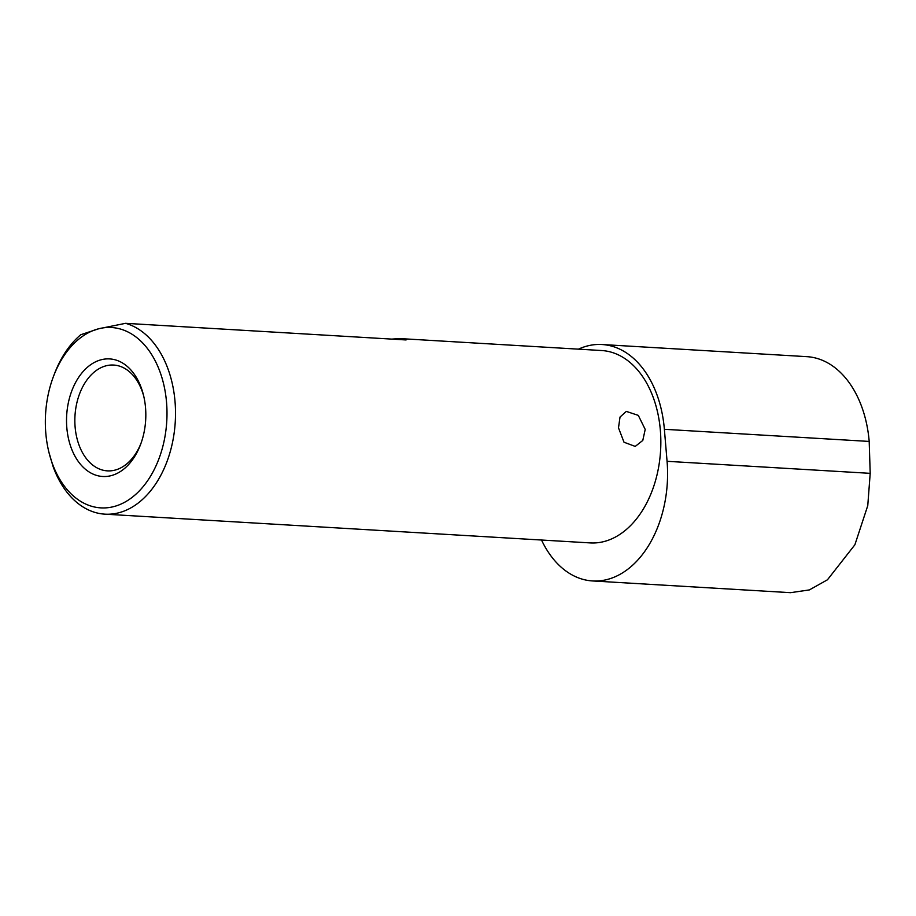 <?xml version="1.0" encoding="UTF-8"?>
<svg xmlns="http://www.w3.org/2000/svg" width="916" height="916" viewBox="0 0 916 916"><rect width="100%" height="100%" fill="white"/><g stroke="black" fill="none" stroke-linecap="round" stroke-linejoin="round"><path stroke-width="1.37" d="M166.54 402.319A90.341 60.708 -86.6 0 0 98.699 328.764L125.561 323.325A96.363 64.75 93.4 0 1 175.025 401.563A96.363 64.75 93.4 0 1 104.928 514.162A96.363 64.75 93.4 0 1 53.025 466.358L48.949 452.367A90.341 60.708 -86.6 0 0 120.305 504.373A90.341 60.708 -86.6 0 0 166.54 402.319M66.822 427.726A58.887 39.571 -86.6 0 0 98.321 475.862A58.887 39.571 -86.6 0 0 140.549 444.546A58.887 39.571 -86.6 0 0 145.529 407.677A58.887 39.571 -86.6 0 0 143.48 395.105A58.887 39.571 -86.6 0 0 96.959 361.202A58.887 39.571 -86.6 0 0 66.822 427.726M143.789 396.41A53.002 35.61 -86.6 0 0 113.664 365.049A53.002 35.61 -86.6 0 0 75.112 426.982A53.002 35.61 -86.6 0 0 107.39 470.87A53.002 35.61 -86.6 0 0 141.007 443.287M618.495 427.841L620.029 417.043L626.315 411.399L638.303 415.383L645.207 429.421L642.792 440.436L635.235 446.413L624.014 442.233L618.495 427.841M391.773 339.103L399.708 338.565L601.652 350.53A96.363 64.75 93.4 0 1 660.356 430.325A96.363 64.75 93.4 0 1 590.259 542.913L104.928 514.162M53.437 376.522L54.376 374.037A96.363 64.75 93.4 0 1 80.745 334.741L98.699 328.764A90.341 60.708 -86.6 0 0 53.437 376.522A90.341 60.708 -86.6 0 0 45.8 433.085A90.341 60.708 -86.6 0 0 48.949 452.367M399.708 338.565L406.074 339.95L125.561 323.325M578.443 349.156A102.386 68.792 93.4 0 1 602.007 344.519L806.824 356.656A102.386 68.792 93.4 0 1 869.192 441.432L870.2 473.343L867.761 505.643L854.88 544.791L827.446 579.794L809.366 589.915L790.542 592.675L592.583 580.95A102.386 68.792 93.4 0 1 541.516 540.028M602.007 344.519A102.386 68.792 93.4 0 1 664.375 429.295L667.066 461.309A102.386 68.792 93.4 0 1 592.583 580.95M664.375 429.295L869.192 441.432M667.066 461.309L870.2 473.343"/></g></svg>
